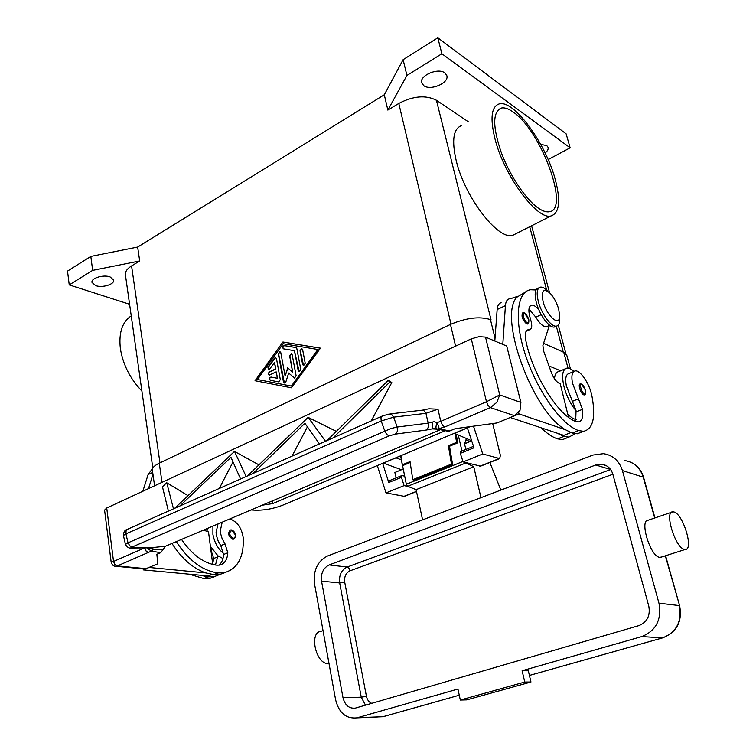 <?xml version="1.0" encoding="UTF-8"?>
<svg xmlns="http://www.w3.org/2000/svg" width="756" height="756" viewBox="0 0 756 756"><rect width="100%" height="100%" fill="white"/><g stroke="black" fill="none" stroke-linecap="round" stroke-linejoin="round"><path stroke-width="1.13" d="M445.293 430.693L272.604 503.619L262.228 505.197M570.44 368.871L566.783 355.254L563.778 352.334L543.573 343.318L563.333 352.135M490.975 319.854L490.436 319.608C479.616 316.188 466.291 317.794 450.463 324.418L159.261 463.182C154.422 465.554 152.136 467.888 152.381 470.175L154.593 485.796M548.969 365.942L560.593 370.818M470.27 426.611L282.46 505.301C271.612 509.364 261.151 510.905 251.058 509.931M129.588 304.271L69.24 284.908L67.52 271.092L90.824 256.416L137.658 247.061L384.294 94.774L387.856 110.102L398.799 103.449C413.248 95.917 425.798 94.859 436.429 100.264L468.276 121.735M137.658 247.061L139.699 260.981L131.572 265.923L159.951 462.852M282.924 342.005L320.478 348.157L291.429 387.8L255.037 380.731L282.924 342.005L255.348 380.797M320.45 348.195L283.216 342.099M291.381 386.099L318.153 349.546L283.254 343.744L257.465 379.521L291.381 386.099L317.87 349.452M257.465 379.521L291.098 386.014M384.294 94.774L403.118 59.667L437.828 37.8L566.131 133.84L570.137 147.807L548.138 159.592M95.728 285.636L91.996 282.423C90.928 278.18 103.383 274.362 110.064 276.904L113.674 280.06C114.714 284.313 102.466 288.102 95.728 285.636M423.823 85.712L421.706 82.867C419.136 75.657 438.13 67.407 444.849 72.897L446.834 75.628C449.347 82.905 430.655 91.022 423.823 85.712M540.682 144.358L546.786 145.615L548.091 147.363C548.506 149.149 547.524 151.039 545.133 153.014M437.828 37.8L441.882 53.752L570.137 147.807M403.118 59.667L406.926 75.439L441.882 53.752M387.856 110.102L406.926 75.439M276.469 358.618L280.315 379.663L278.756 381.922L270.27 380.296C268.985 378.983 269.212 377.905 270.969 377.046L277.339 378.246L276.176 371.867L269.401 375.061C268.153 374.258 268.163 373.209 269.438 371.914L275.619 368.834L274.466 362.483L269.618 369.193L268.446 369.826L267.917 367.199L274.371 358.25L275.571 357.616L276.469 358.618M305.235 363.324L303.61 365.62L302.665 364.6L300.037 350.784L301.682 348.497L302.598 349.499L305.235 363.324M296.825 348.544L300.784 369.419L299.178 371.706L298.223 370.676L294.462 350.699L283.519 348.856C282.205 347.524 282.451 346.437 284.265 345.605L295.946 347.543L296.825 348.544M285.116 376.006L287.715 367.803L292.685 372.283L289.652 356L291.268 353.732L292.175 354.734L296.125 375.789L294.528 378.066L288.688 373.029L285.91 381.761L284.426 383.008L283.472 381.978L278.312 353.874L279.909 351.616L280.797 352.617L285.116 376.006L287.96 368.021M275.571 357.616L268.21 367.284L268.446 369.826M274.466 362.483L275.912 368.919L269.731 371.999C268.456 373.294 268.446 374.343 269.684 375.146M276.176 371.867L277.622 378.34L271.253 377.131C269.618 377.82 269.316 378.879 270.355 380.315M301.682 348.497L300.33 350.878L303.591 365.62M295.946 347.543L284.549 345.7C282.886 346.324 282.546 347.373 283.538 348.856M294.462 350.699L299.159 371.706M279.909 351.616L278.605 353.969L284.407 383.008M288.688 373.029L294.509 378.066M291.561 353.827L289.935 356.095L292.685 372.283M90.824 256.416L92.667 270.374L139.699 260.981M69.24 284.908L92.667 270.374M152.825 468.106L125.42 274.863C125.042 271.716 127.093 268.739 131.572 265.923M131.232 315.876C122.245 321.886 118.626 332.772 120.365 348.525C122.954 364.6 130.126 378.775 141.901 391.069M516.631 233.358L512.7 235.352C498.147 240.427 464.647 197.108 456.151 160.376C451.578 140.153 453.392 128.558 461.595 125.591M555.244 179.408C545.832 143.498 513.806 99.301 499.13 103.941C491.381 106.615 489.982 118.182 494.925 138.65C504.101 175.855 537.336 220.554 551.048 215.932C559.487 213.022 560.886 200.85 555.244 179.408M539.652 209.006C527.301 201.446 510.612 177.31 501.559 153.317C492.562 127.188 492.458 112.105 501.219 108.08C504.517 107.343 508.533 108.694 513.286 112.124C541.277 130.816 570.166 209.743 549.291 211.756C546.626 212.238 543.413 211.321 539.652 209.006M229.796 518.947C237.318 521.583 241.826 528.028 243.3 538.272C243.905 557.267 237.649 568.72 224.513 572.623L218.097 572.925C202.532 570.875 188.603 560.442 176.299 541.627M181.525 539.406C192.062 554.838 203.855 563.437 216.887 565.204L219.731 565.082C224.636 563.74 227.329 559.638 227.811 552.778L225.023 543.876L222.103 538.565L220.667 533.698L220.308 530.797L222.217 522.16M234.029 538.943L232.668 539.217C228.284 536.278 227.518 533.197 230.391 529.965L231.175 529.947M218.881 565.214C221.725 562.927 223.285 559.355 223.549 554.507L220.78 545.615L218.257 541.268L216.433 535.475L216.074 532.574L218.002 523.946M225.647 572.358L220.213 574.314L213.778 574.626L205.774 572.906C192.95 568.418 181.686 558.599 171.981 543.46M223.559 553.486C217.945 548.799 214.402 542.421 212.918 534.36L212.918 526.1M210.395 546.314L217.908 555.773L222.963 558.542M207.314 528.472L206.983 531.723M212.672 563.853L213.693 558.495L210.801 549.461M215.687 576.28L210.253 578.236L203.799 578.567L189.274 574.182M206.719 531.676L207.049 530.561M220.969 574.012L214.506 576.554L208.061 576.885L200.047 575.184L208.231 575.949L212.105 574.418M215.469 565.025L217.908 555.773M230.533 518.635L231.771 519.57M203.562 530.069L208.524 531.94L212.757 564.477M205.774 572.906L149.112 567.463L143.29 569.882L200.047 575.184M143.149 568.852L143.29 569.882M152.74 468.276L148.119 474.551L142.846 491.249M148.497 488.631L152.967 474.305M567.397 437.686L562.681 439.538L557.578 438.877C552.447 437.195 546.928 433.5 540.994 427.792M575.118 433.755L568.909 437.091L563.834 436.401L557.125 433.15L510.215 417.482M512.029 298.195L517.851 296.276M567.973 414.987L567.709 413.91M554.488 378.794C554.866 374.352 556.34 371.943 558.911 371.536L565.044 368.909M573.927 371.385C571.3 368.994 568.985 367.888 566.981 368.087C562.398 369.363 561.443 375.732 564.137 387.204C566.783 396.588 570.761 404.422 576.053 410.697L566.301 385.73C565.015 378.321 565.942 374.239 569.098 373.502L573.719 371.546M538.943 309.988C536.155 306.549 533.727 304.933 531.648 305.122C528.406 306.274 528.038 311.009 530.551 319.325C532.385 325.382 532.082 328.841 529.635 329.71L528.255 329.72C525.392 330.457 524.579 334.105 525.836 340.663C532.867 375.316 558.854 416.48 576.204 421.583L578.416 421.924C582.025 421.224 583.377 417.029 582.47 409.336L572.481 383.141C571.167 375.713 572.075 371.64 575.203 370.912C580.277 369.93 589.604 383.85 591.863 395.615C595.908 417.151 593.158 429.049 583.594 431.307L578.595 430.57C561.784 425.108 537.705 391.74 525.826 356.123C513.806 320.478 516.679 291.57 530.608 289.746L536.023 289.992M527.877 323.823L526.545 323.88C522.302 319.59 521.064 315.876 522.831 312.738L524.239 312.852M584.757 394.755L583.736 394.83C580.778 393.895 577.565 383.963 580.221 383.991L581.298 384.048M547.703 326.214L546.399 326.8C543.252 326.875 539.708 323.662 535.787 317.161L528.964 309.053M555.896 326.346L554.346 327.046C549.3 328.227 539.349 314.77 536.288 302.428C534.275 293.886 534.993 289.104 538.442 288.064L538.933 287.828M559.686 318.191L559.705 320.487C559.487 323.899 558.382 325.779 556.378 326.129C551.351 327.31 541.4 313.834 538.329 301.483C536.297 292.931 537.006 288.14 540.445 287.119C542.487 286.874 544.915 288.225 547.731 291.173L547.883 291.315M543.073 301.483C541.079 290.37 543.498 287.686 550.321 293.441C554.082 297.675 556.888 302.976 558.741 309.346L559.667 316.32C559.591 327.263 546.588 315.876 543.073 301.483M581.893 431.978L577.282 433.793L572.245 433.084L565.573 429.786C532.101 411.396 497.505 314.893 517.255 296.966L524.551 292.619M575.666 421.385L576.053 410.697M576.233 419.382C573.776 419.296 570.969 417.51 567.822 414.033M570.875 432.574L563.806 435.371L557.125 433.15M494.811 341.032L497.155 309.544C497.495 305.604 498.818 303.336 501.124 302.721M437.015 429.106L444.698 427.027L490.436 407.616L514.486 415.705L520.015 410.31L520.903 402.457L499.735 394.915L486.477 401.748L440.748 421.338L437.989 409.194L428.813 408.798L422.604 410.13M514.486 415.705L497.07 422.944L455.131 428.69L449.754 430.948L439.321 428.86L437.157 422.566L434.038 421.697L428.151 423.133L397.202 427.045L391.098 428.472L128.01 542.827L129.805 545.851L132.48 546.871L389.208 435.9L386.703 434.454L384.738 430.892L381.204 420.988L393.64 417.151L425.959 413.324L437.989 409.194M144.774 547.845L113.532 561.443L106.728 508.004L471.29 338.858L486.477 401.748L488.13 405.518L490.436 407.616L496.872 402.315L499.735 394.915L485.522 337.11L506.718 346.05L520.903 402.457M485.522 337.11L479.087 336.675L471.29 338.858M568.559 417.34L560.205 383.689L559.081 383.245C556.114 381.704 553.505 378.085 551.285 372.377L543.555 350.869L542.902 345.379L549.366 325.458M510.234 417.577L519.022 413.929L565.573 429.786M518.654 412.483L519.022 413.929M517.255 296.966L509.327 298.828C507.04 299.423 505.745 301.691 505.424 305.632L502.797 344.396M143.253 568.862L146.04 568.654L157.777 563.787L156.87 554.299L160.735 552.674L163.098 549.451L153.336 549.404L152.589 548.024L150.784 547.665L131.875 547.902L132.48 546.871M114.95 566.197L117.341 565.932L151.351 551.124L153.336 549.404L147.212 547.817M146.04 568.654L117.341 565.932L114.865 564.496L113.532 561.443L111.17 562.199L104.583 510.149M106.728 508.004L104.574 510.102M168.399 511.094L162.446 486.76L166.717 482.753L188.017 495.634M174.721 508.287L234.483 451.417L258.949 464.864M247.486 475.93L308.117 417.369L336.363 431.374M326.998 440.578L388.404 380.24L391.806 382.564L371.234 420.912M389.208 435.9L395.454 434.095L426.375 430.022L428.359 427.235L428.151 423.133L425.959 413.324L423.851 410.555L421.451 410.281L390.332 413.882M389.123 414.033L382.3 415.998L380.948 417.435L381.204 420.988L125.95 533.849L128.01 542.827L125.458 544.405L123.417 535.465L125.95 533.849L126.091 530.627L127.783 529.153L381.61 416.301M388.442 380.23L389.435 382.441L391.806 382.564M389.435 382.441L333.112 437.866M234.521 451.398L246.135 476.535M308.155 417.35L325.515 441.239M307.418 426.838L291.996 456.142M233.009 461.935L219.297 488.47M240.597 478.992L230.949 457.323L179.834 506.01M166.745 482.734L173.474 508.835M319.457 443.933L304.923 423.303L253.071 473.454M446.787 430.986L449.754 430.948M163.098 549.451L165.432 546.229L440.332 429.701M165.432 546.229L149.631 547.873M426.375 430.022L432.167 428.879L438.064 429.247M431.941 422.046C432.98 425.316 433.056 427.594 432.167 428.879L436.335 428.879C435.654 427.868 435.928 425.76 437.157 422.566L440.748 421.338L442.364 425.004L444.698 427.027M436.524 428.964L448.232 431.27M148.459 547.694L150.784 547.665M377.32 465.554L385.985 492.912L404.375 496.361M492.685 423.54L500.387 455.386L499.688 458.571L482.753 453.987L473.492 426.167M482.753 453.987L463.107 461.897L480.599 466.14M467.359 427.83L473.984 447.788L460.291 453.364L463.107 461.897M408.306 486.543L404.101 485.626L385.985 492.912M404.602 476.138L401.871 475.571L401.445 477.329L388.745 482.498L382.659 463.315M404.101 485.626L401.445 477.329M395.86 457.786L401.115 459.771M460.291 453.364L460.64 451.587L473.502 446.333M471.64 440.72L454.299 433.301M401.521 469.75L383.245 463.069M388.745 482.498L389.198 480.74L401.691 475.637M400.888 455.679L402.249 464.836L410.045 461.614L412.785 479.701L413.938 480.145L452.589 464.571L451.464 464.089L412.785 479.701M451.464 464.089L448.412 445.738L456.596 442.345L455.121 433.66M456.227 434.133L457.711 442.846L449.527 446.229L448.412 445.738M449.527 446.229L452.589 464.571M410.177 462.492L403.392 465.299L402.249 464.836M457.711 442.846L456.596 442.345M471.697 440.89L464.467 443.866L465.97 449.404M461.963 451.039L458.259 435.002M480.967 497.665L473.747 466.735L464.874 462.351M489.869 462.464L500.869 490.096M464.467 443.866L466.291 439.775L469.816 441.665M661.708 556.983L659.638 557.361C650.255 556.501 639.094 519.542 648.308 520.175L672.849 511.84C663.91 511.065 675.429 548.383 684.539 549.385L685.238 549.451C694.159 550.028 682.923 513.522 673.804 511.954L672.849 511.84M658.958 603.193L622.424 470.582C619.249 460.773 612.918 455.14 603.42 453.676L593.073 455.036L327.499 556.019C317.463 561.198 313.135 570.43 314.496 583.736L335.617 699.81C338.971 712.946 346.068 718.956 356.917 717.86L457.947 689.047L460.319 700.056L466.821 699.876L530.958 682.016L528.321 670.789L522.112 670.733L641.787 636.571C656.095 630.74 661.821 619.618 658.958 603.193L679.285 605.575C682.129 621.47 676.563 632.243 662.577 637.875L529.408 675.439M323.029 630.617L320.922 631.336C308.845 632.281 315.81 664.222 328.057 663.551L329.011 663.494M522.112 670.733L524.758 682.054L530.958 682.016M524.758 682.054L460.319 700.056M612.814 474.116L648.809 606.227C650.462 615.743 647.145 622.207 638.848 625.628L355.301 708.126C349.045 708.722 344.934 705.216 342.978 697.618L321.546 581.147C320.742 573.341 323.275 567.936 329.162 564.93L595.747 464.987L601.511 464.193C607.172 464.987 610.942 468.295 612.814 474.116M400.595 455.802L406.331 484.256L407.692 486.297L416.084 489.661L473.747 466.735M416.084 489.661L422.585 519.863M403.099 469.098L394.849 472.5L396.21 477.877M272.604 503.619L272.151 500.992M568.002 368.087L563.778 352.334M495.029 338.083L490.436 319.608M455.594 346.144L450.463 324.418M162.011 482.356L159.261 463.182M398.799 103.449L451.001 324.163M436.429 100.264L491.06 319.892M529.701 226.743L546.664 290.115M556.312 326.167L563.258 352.098M231.856 530.447L235.258 534.709C235.475 537.043 234.757 538.225 233.113 538.234C229.115 535.153 228.699 532.555 231.856 530.447M220.78 545.615L225.023 543.876M213.778 574.626L218.097 572.925M223.549 554.507L227.811 552.778M210.943 549.65L212.039 549.206M203.799 578.567L208.061 576.885M213.693 558.495L217.908 556.785M152.703 472.396L148.119 474.551M563.834 436.401L557.578 438.877M527.149 322.614C523.955 321.328 521.442 311.614 524.758 313.4L528.482 319.183C529.049 321.895 528.614 323.048 527.149 322.614M584.322 393.63C581.496 392.685 578.935 383.188 581.884 384.615L585.342 390.02C585.947 392.695 585.607 393.895 584.322 393.63M541.239 314.647L535.787 317.161M578.595 430.57L572.245 433.084M578.614 398.762L572.415 401.313M582.47 409.336L576.242 411.85M529.058 329.71L526.318 330.958M497.155 309.544L505.424 305.632M146.787 547.817L151.351 551.124L160.735 552.674M145.275 547.845L144.802 548.053L146.163 551.162L148.639 552.655M395.454 434.095L397.42 431.251L397.202 427.045L393.64 417.151L391.532 414.316L389.142 414.023M129.682 547.987L131.875 547.902M499.253 458.542L479.833 466.244M416.452 491.381L403.562 496.494M395.974 457.843L383.358 463.116M467.388 427.924L454.413 433.358M624.494 460.517C633.812 461.973 640.03 467.463 643.167 476.989L654.687 518.002M631.78 462.71C637.639 465.809 641.56 470.657 643.545 477.263L622.424 470.582M665.318 555.83L679.635 605.717C682.507 621.517 676.837 632.243 662.634 637.875L641.787 636.571M662.946 637.79L529.417 675.448M357.711 717.661L382.895 716.735L459.279 695.227L384.161 716.414M356.917 717.86L377.773 716.962M342.978 697.618L361.264 697.221L365.507 705.178M371.725 703.373C368.975 702.192 367.208 699.839 366.433 696.314L344.708 582.139C344.112 576.677 345.898 572.887 350.066 570.799L612.851 474.258M595.747 464.987L610.659 469.533L347.193 567.038C341.362 569.977 338.858 575.278 339.68 582.942L361.264 697.221L366.433 696.314M321.546 581.147L339.68 582.942L344.708 582.139M329.162 564.93L347.193 567.038L348.951 568.238L350.066 570.799M400.661 457.654L401.143 457.446M406.331 484.256L462.965 461.462M407.692 486.297L465.62 463.059M531.591 225.779L549.536 292.657M558.249 325.118L565.942 353.789M512.7 235.352L551.048 215.932M230.391 529.965L231.336 529.909C234.067 530.24 238.244 536.439 233.424 539.189M220.213 574.314L224.513 572.623M210.253 578.236L214.506 576.554M562.681 439.538L568.909 437.091M549.688 325.316L546.399 326.8M559.667 316.32L559.705 320.487M556.378 326.129L554.346 327.046M583.594 431.307L577.282 433.793M526.856 330.353L528.255 329.72M526.091 331.317L529.635 329.71M530.372 305.726L531.648 305.122M581.553 384.152C583.093 384.691 584.492 387.204 585.739 391.684C585.739 393.942 585.267 395.029 584.322 394.925M524.466 312.956C525.061 312.474 529.191 318.569 528.822 320.402C528.917 322.869 528.435 324.078 527.395 324.04M111.17 562.218C112.162 565.11 113.797 566.471 116.065 566.291L144.689 568.994M126.885 529.578C124.825 529.994 123.663 531.959 123.408 535.456M436.335 428.869L433.377 428.718L436.675 428.992M149.556 547.845L131.487 548.015C129.522 548.78 127.509 547.571 125.458 544.405M499.688 458.571L480.277 466.272M416.49 491.561L404.025 496.503M466.291 439.775L465.63 440.049M654.961 517.917L643.545 477.263M660.366 557.418L685.238 549.451M679.635 605.717L665.592 555.745M606.397 465.696L601.511 464.193"/></g></svg>
